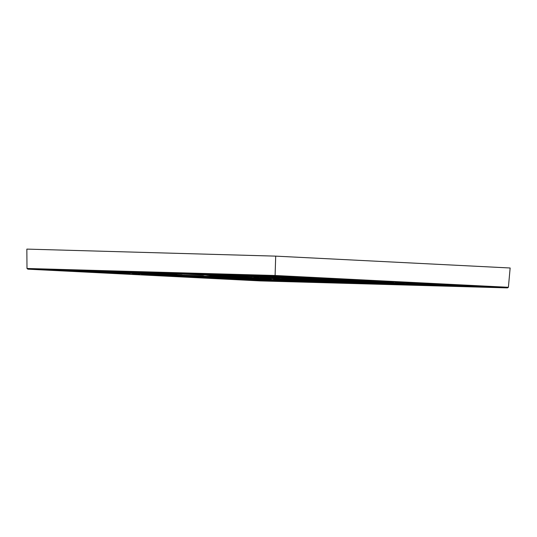 <?xml version="1.0" encoding="UTF-8"?>
<svg xmlns="http://www.w3.org/2000/svg" width="537" height="537" viewBox="0 0 537 537"><rect width="100%" height="100%" fill="white"/><g stroke="black" fill="none" stroke-linecap="round" stroke-linejoin="round"><path stroke-width="0.81" d="M255.424 277.931L279.918 278.958M206.772 275.212L210.806 275.501L209.866 276.253L207.054 276.273L183.318 275.32L203.442 275.89L177.096 274.924L176.035 274.045L182.332 274.159L160.221 273.011L217.928 274.702L247.074 276.219L206.772 275.212M253.417 277.77L281.932 278.965M211.732 274.219L211.779 274.877L211.122 274.863L210.726 274.192M185.453 275.206L203.523 276.031L185.453 275.206M177.532 274.018L157.039 272.977L177.532 274.018M258.015 277.448L253.216 276.723L241.106 276.172L206.658 275.206L253.236 276.723L261.841 278.025L210.752 275.602M390.949 283.314L404.952 283.831M378.666 281.502L393.306 282.059M156.468 275.541L142.365 274.857C141.453 274.81 141.453 274.803 142.365 274.83L156.341 275.447M167.034 276.112L262.841 279.992L217.968 278.683L167.141 275.998M130.075 274.239L78.415 271.581L131.431 273.279L139.855 274.575L130.075 274.239L138.828 274.42M370.543 280.938L278.757 277.441L317.36 278.367L368.12 280.932L317.36 278.367L271.091 277.038M457.068 285.436L405.086 282.804L457.074 285.436L403.858 283.771L395.306 282.469L405.086 282.804L395.447 282.308M253.034 276.555L264.318 276.998L253.081 276.515M279.569 278.797L268.762 278.307L260.076 276.991L320.757 279.898L279.569 278.797L316.092 279.663M247.98 277.434L210.699 275.696L247.879 277.609L210.155 276.159M250.537 277.804L209.974 276.226L250.074 277.924L208.202 276.783L151.219 273.756M213.088 277.058L263.734 278.589L275.306 280.066L213.813 277.065L266.574 278.743M273.461 279.025L335.101 282.032L282.066 280.334L273.528 279.018M288.483 279.529L384.633 283.429L338.82 282.079L288.577 279.448M290.893 279.428L326.926 280.26L378.377 282.972L290.893 279.428L378.061 282.798M131.25 273.111L142.527 273.561L131.297 273.078M269.171 279.878L283.167 280.395M279.092 277.528L325.18 279.864L367.409 281.113M157.375 274.098L208.081 276.615L245.624 277.676M201.805 273.816L201.382 274.454L183.99 273.776L183.976 274.226M275.696 256.136L275.078 276.139L27.897 269.165L260.25 280.911L507.431 287.892L508.391 287.288L510.15 267.99L275.696 256.136L26.85 249.108L26.991 268.48L27.897 269.165L260.25 280.911L260.385 280.287M183.99 273.776L181.728 273.615M255.283 277.032L255.256 277.649L259.619 277.689M271.688 277.421L271.635 278.3L279.448 278.629L279.475 277.81M402.153 282.677L402.112 283.321L404.032 283.617L451.684 285.16M352.614 280.985L396.064 283.348M275.709 277.152L364.428 280.75M167.396 275.756L256.297 279.361M139.392 273.548L146.735 274.682L194.327 276.226M83.624 271.729L130.155 274.078M223.499 277.34L274.266 279.905M274.81 279.045L282.24 280.173L329.879 281.724M153.951 273.716L176.445 274.629M230.621 274.998L255.619 276.3L302.808 277.629M261.257 276.991L271.594 278.461M354.292 282.697L381.941 284.066L430.265 285.436M293.403 280.979L321.052 282.348L369.375 283.717M232.494 279.253L260.163 280.629L308.486 281.999M170.786 276.132L218.029 278.522L259.371 279.73M44.155 269.728L72.951 271.138L120.08 272.474M415.188 284.415L442.83 285.785L491.154 287.154M289.315 279.2L290.879 279.24M259.673 277.978L260.633 277.844M210.081 275.3L255.343 277.817M109.978 271.588L133.834 272.856L176.042 274.051M292.611 279.576L338.928 281.918L381.163 283.167M207.027 274.79L206.993 275.233M199.328 274.85L199.348 274.4M165.96 273.172L200.831 274.91L241.845 275.911M211.122 274.863L207.067 274.333L210.88 274.521L210.672 274.192M149.796 272.474L150.85 272.501M186.064 273.736L181.889 273.662M201.382 274.454L192.723 273.924M212.196 274.239L211.779 274.877L207.712 274.347M230.95 274.763L230.527 275.407L229.876 275.394L229.48 274.722M282.502 276.219L282.086 276.864L281.428 276.85L281.032 276.179M176.116 274.219L133.961 273.031L99.332 271.292L157.039 272.977L99.271 271.145M175.223 274.313L167.96 274.112L175.223 274.313M391.131 282.596L397.098 283.502L386.056 283.106L335.585 280.502L376.457 281.656L391.131 282.596M212.773 277.763L164.221 275.662L210.054 277.018L259.995 279.549L212.773 277.763M496.544 287.429L443.408 285.214L497.047 287.483L442.897 285.952L409.986 284.268L443.408 285.214L409.261 284.254M436.084 285.59L372.779 283.214L406.274 284.221L436.151 285.765L382.008 284.234L349.654 282.623L372.779 283.214L348.365 282.536M372.215 281.227L295.699 278.206L364.663 280.999L329.98 280.22L272.937 277.193M200.147 276.38L154.737 274.226L199.542 276.535L146.567 274.837L138.21 273.548L154.737 274.226L138.291 273.534M260.25 280.911L507.445 287.892L275.078 276.139M374.598 284.033L321.119 282.516L288.208 280.831L340.471 282.308L374.504 283.979M314.373 282.321L260.23 280.797L227.131 279.146L279.582 280.582L314.299 282.301M69.092 271.151L38.409 269.574L91.23 271.057L125.302 272.783L69.152 270.997M221.049 274.582L274.716 276.246L307.473 277.864L255.74 276.468L221.11 274.729L263.842 275.931M176.727 274.803L149.333 273.602M217.27 276.521L217.391 277.045M235.582 278.314L235.589 278.683M146.567 274.837L146.789 273.83M265.231 277.126L265.03 277.743M329.879 279.589L329.98 280.22M325.073 280.019L325.2 279.401M208.088 276.293L208.202 276.783M203.288 276.582L203.409 276.159M129.048 272.83L129.175 272.131M250.833 276.266L250.96 275.568M386.056 283.106L386.177 282.053M434.191 284.274L434.305 284.832M268.762 278.307L268.997 277.287M210.403 276.005L242.717 277.314M244.409 279.119L244.53 279.475M264.264 279.67L264.385 278.622M201.234 274.454L201.348 274.931M251.155 277.642L251.303 276.595M403.858 283.771L404.086 282.757M26.991 268.48L274.998 275.481L508.391 287.288M72.978 270.547L73.079 271.313M99.835 271.064L99.405 271.709L98.761 271.688L98.358 271.024M68.165 271.111L68.293 270.413M443.992 285.228L444.092 285.993M439.179 285.791L439.306 285.093M255.639 275.703L255.74 276.468M226.849 274.89L230.507 275.239M181.895 274.138L182.016 273.669M383.096 283.509L383.203 284.274M378.29 284.073L378.417 283.375M343.626 281.643L343.734 282.274M338.82 282.079L338.948 281.455M415.913 283.348L415.987 284.315M396.501 282.469L401.938 283.476M219.022 277.213L223.379 277.602M275.548 278.643L275.649 277.616M170.048 273.044L169.618 273.689L168.974 273.669L168.578 273.004M151.32 272.521L150.246 273.145L149.85 272.474M133.861 272.266L133.961 273.031M105.071 271.453L109.863 271.856M294.122 279.911L294.195 280.878M282.066 280.334L282.294 279.321M322.207 281.791L322.307 282.556M317.401 282.355L317.528 281.656M261.318 280.072L261.418 280.838M256.505 280.636L256.639 279.938M128.813 274.179L128.934 273.125M221.848 278.206L221.956 278.837M217.042 278.636L217.17 278.012M158.623 274.42L158.697 275.387M340.787 280.65L352.487 281.408M150.89 273.158L146.816 272.628M149.917 272.474L150.018 272.809L146.171 272.615L150.246 273.145M210.799 274.192L211.524 274.541M160.16 272.863L247.671 276.065M263.842 275.937L308.762 277.944M260.062 276.978L321.918 279.817M261.841 278.025L257.982 277.441M125.9 272.621L92.015 271.084L38.409 269.574M131.404 273.279L78.415 271.581M139.835 274.575L131.417 273.279M226.392 277.851L162.771 275.642M259.995 279.549L226.399 277.851M266.553 278.743L275.273 280.059M335.826 282.032L273.622 278.864M375.195 283.872L340.471 282.308L287.476 280.817M314.306 282.153L246.161 279.643M246.168 279.643L226.708 278.945M264.17 279.844L164.631 275.796M385.962 283.288L287.342 279.294M384.183 282.986L326.932 280.26L284.65 278.918M395.017 283.187L388.587 282.207L376.457 281.656L334.86 280.495M397.098 283.502L394.977 283.18M457.074 285.436L457.638 285.476M142.426 274.83L157.213 275.367M252.168 276.34L266.177 276.85M130.384 272.897L144.393 273.414M78.422 271.581L77.831 271.42M259.989 279.549L262.412 279.549M496.537 287.429L496.98 287.308M377.941 281.354L378.672 281.502M141.849 274.662L142.365 274.83"/></g></svg>
